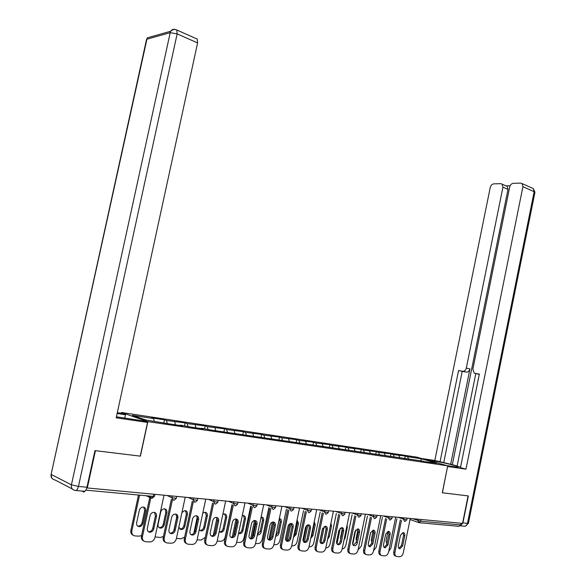 <?xml version="1.0" encoding="UTF-8"?>
<svg xmlns="http://www.w3.org/2000/svg" width="586" height="586" viewBox="0 0 586 586"><rect width="100%" height="100%" fill="white"/><g stroke="black" fill="none" stroke-linecap="round" stroke-linejoin="round"><path stroke-width="0.88" d="M106.689 492.079L98.558 491.324M121.214 413.284L121.39 412.471L416.668 457.109L447.726 465.826L147.862 421.627L121.39 412.471M154.272 421.246L153.627 418.55L132.385 415.357L145.863 420.001L169.479 423.905L182.554 425.839L180.422 425.128L180.114 425.48M153.627 418.55L151.62 417.877L164.505 419.818L163.89 422.674M167.2 423.165L166.534 420.492L164.505 419.818M166.534 420.492L185.139 422.924L184.531 425.736M187.894 426.234L187.198 423.597L185.139 422.924M187.198 423.597L205.144 425.934L204.558 428.71M207.964 429.216L207.239 426.608L205.144 425.934M207.239 426.608L224.555 428.857L223.977 431.589M227.427 432.102L226.679 429.531L224.555 428.857M226.679 429.531L243.402 431.692L242.831 434.387M246.318 434.907L245.541 432.365L243.402 431.692M245.541 432.365L261.693 434.446L261.136 437.105M264.66 437.625L263.861 435.12L261.693 434.446M263.861 435.12L279.471 437.127L278.921 439.742M282.474 440.269L281.661 437.793L279.471 437.127M281.661 437.793L296.743 439.727L296.128 442.657M299.79 442.84L298.955 440.394L296.743 439.727M298.955 440.394L313.539 442.254L312.939 445.148M316.616 445.338L315.766 442.921L313.539 442.254M315.766 442.921L329.874 444.715L329.281 447.565M332.987 447.763L332.115 445.375L329.874 444.715M332.115 445.375L345.769 447.103L345.191 449.923M348.912 450.129L348.025 447.77L345.769 447.103M348.025 447.77L361.24 449.433L360.668 452.216M364.404 452.429L363.51 450.092L361.24 449.433M363.51 450.092L376.307 451.703L375.743 454.443M379.494 454.663L378.585 452.363L376.307 451.703M378.585 452.363L390.979 453.916L390.43 456.619M394.195 456.846L393.272 454.568L390.979 453.916M393.272 454.568L405.278 456.069L404.736 458.735M408.64 459.278L407.578 456.714L405.278 456.069M407.578 456.714L421.217 458.765L436.958 463.189L422.96 461.438M180.422 425.128L190.816 427.062L203.489 428.937L201.32 428.227L211.495 430.124L423.275 461.16M175.47 424.791L174.687 421.715M195.922 427.817L195.109 424.784M215.758 430.754L214.908 427.758M235.001 433.603L234.122 430.651M253.672 436.372L252.771 433.45M271.809 439.053L270.886 436.174M289.433 441.668L288.48 438.819M306.559 444.203L305.584 441.39M323.201 446.664L322.212 443.888M339.375 448.993L338.393 446.32M355.094 451.242L354.134 448.686M370.403 453.432L369.451 450.986M385.31 455.571L384.372 453.227M399.835 457.681L398.912 455.417M421.085 519.474L420.733 521.21L460.757 524.924L461.094 523.254M460.757 524.924L458.985 526.331L419.473 522.727M420.785 461.116L421.217 458.765M447.726 465.826L442.276 492.775L468.082 495.903L462.552 523.393L87.299 487.962L95.423 450.685L140.413 456.142L147.862 421.627M81.857 491.039L83.908 492.094L85.453 490.614M86.86 487.742L87.299 487.962M402.978 532.513L403.571 535.238L401.483 545.493L398.92 548.335M395.799 556.077L395.777 556.07C394.114 555.733 393.44 554.371 393.755 551.983L394.92 552.444L401.476 520.287M400.304 519.863L393.755 551.983M410.266 518.456L403.249 552.964C402.597 555.316 401.403 556.561 399.659 556.7L396.942 556.539C395.286 556.202 394.612 554.839 394.92 552.444M398.355 545.647L400.458 535.34L403.102 532.506C404.435 532.725 404.977 533.78 404.743 535.677L402.648 545.947L399.93 548.796C398.641 548.555 398.114 547.507 398.355 545.647M387.954 531.363L386.02 540.849L386.928 543.764M388.708 551.404L390.906 548.086L396.912 518.647M386.599 543.515L386.994 543.449M426.769 459.944L434.145 461.05C441.602 462.127 457.124 465.826 458.201 466.808C458.692 467.196 457.476 467.181 454.56 466.756L447.162 465.665M462.911 522.91L467.482 523.349C466.852 525.561 465.672 526.499 463.936 526.147L460.391 525.825L462.911 522.91L468.339 495.932L442.364 492.782L447.601 466.456M447.689 466.478L465.98 469.166L460.464 467.628L479.341 374.102L474.924 373.341L478.308 374.154M475.81 373.553L457.095 466.207L460.559 467.167M506.209 185.887L507.205 186.319L507.989 189.388L452.333 464.661L457.139 465.995M452.333 464.661L434.819 460.486L490.233 187.505C490.834 185.337 491.998 184.121 493.727 183.865L500.825 183.667L507.205 186.319M421.576 458.486L434.819 460.486M474.924 373.341L474.169 373.055L472.873 369.158L509.688 187.037C510.303 184.824 511.512 183.586 513.307 183.315L520.698 183.11L522.119 183.601L533.355 188.604L534.154 191.688L522.91 186.714L522.119 183.601M465.98 469.166L522.91 186.714M510.128 185.762L506.158 185.857M462.83 371.238C464.537 371.304 465.694 370.242 466.317 368.045L469.957 368.931C469.342 371.121 468.185 372.176 466.478 372.11L458.567 370.499L440.027 461.936M507.989 189.388L502.927 187.198L466.317 368.045M502.927 187.198L502.143 184.114M469.957 368.931L450.649 464.412M466.478 372.11L462.215 371.37L443.748 462.493M462.215 371.37L458.567 370.499M479.289 374.344L478.572 374.22M116.409 416.807L142.816 420.792L147.54 422.433L116.189 417.825L197.592 42.917L177.148 33.878L78.443 486.431L86.977 487.237L94.954 450.627L140.266 456.128L147.54 422.433M117.127 413.511L125.463 414.763L121.082 413.24L117.31 412.669M124.737 418.126L125.463 414.763M196.339 38.676L197.226 39.079L197.592 42.917M86.977 487.237C86.164 490.27 85.043 491.595 83.622 491.2L75.946 490.497M388.291 531.319L388.906 534.08L386.782 544.475L384.123 547.361M380.929 555.191C379.237 554.832 378.549 553.448 378.864 551.045L380.028 551.514L386.687 518.947M385.522 518.522L378.864 551.045M395.711 517.079L388.577 552.049C387.917 554.429 386.694 555.689 384.899 555.828L382.109 555.667C380.409 555.323 379.713 553.938 380.028 551.514M383.537 544.628L385.676 534.183L388.386 531.312C389.749 531.531 390.313 532.608 390.071 534.527L387.947 544.936L385.163 547.822C383.837 547.573 383.295 546.511 383.537 544.628M373.201 530.088L373.846 532.901L371.692 543.427L368.931 546.35M365.657 554.283C363.95 553.895 363.254 552.495 363.569 550.078L364.726 550.554L371.495 517.577M370.33 517.152L363.569 550.078M380.768 515.673L373.509 551.104C372.835 553.521 371.583 554.796 369.744 554.935L366.88 554.766C365.122 554.415 364.411 553.016 364.726 550.554M368.323 543.581L370.491 532.989L373.26 530.088C374.674 530.308 375.252 531.399 375.011 533.348L372.85 543.896L370 546.819C368.638 546.57 368.074 545.485 368.323 543.581M357.724 528.828C359.181 529.055 359.782 530.154 359.54 532.132L357.335 542.826C356.823 544.672 355.849 545.661 354.42 545.786C353.014 545.529 352.435 544.438 352.684 542.504L354.896 531.773L357.724 528.828L358.383 531.685L356.185 542.358L353.321 545.317M349.967 553.352C348.238 552.935 347.535 551.514 347.857 549.097L349.007 549.573L355.885 516.171M354.728 515.739L347.857 549.097M365.408 514.222L358.031 550.137C357.343 552.583 356.061 553.873 354.171 554.019L351.226 553.843C349.424 553.484 348.685 552.063 349.007 549.573M341.785 527.539L342.48 530.433L340.254 541.252C339.734 543.119 338.737 544.116 337.28 544.255L338.408 544.731C336.965 544.467 336.364 543.361 336.613 541.398L338.862 530.513L341.763 527.539C343.257 527.759 343.879 528.88 343.63 530.887L341.396 541.728C340.876 543.603 339.873 544.599 338.408 544.731M333.844 552.393C332.094 551.939 331.376 550.503 331.705 548.078L332.848 548.562L339.843 514.728M338.686 514.288L331.705 548.078M349.63 512.728L342.121 549.141C341.426 551.624 340.107 552.928 338.166 553.074L335.141 552.891C333.288 552.532 332.526 551.089 332.848 548.562M325.413 526.206L326.138 529.143L323.868 540.124C323.333 542.013 322.315 543.032 320.806 543.156L320.776 543.156M317.26 551.404C315.488 550.921 314.77 549.463 315.1 547.031L316.235 547.522L323.34 513.241M322.197 512.801L315.1 547.031M333.412 511.197L325.772 548.122C325.062 550.635 323.706 551.961 321.714 552.1L318.601 551.917C316.689 551.551 315.905 550.086 316.235 547.522M320.088 540.263L322.373 529.224L325.34 526.206C326.885 526.426 327.537 527.561 327.281 529.605L325.01 540.6C324.476 542.497 323.45 543.508 321.941 543.64C320.454 543.376 319.839 542.248 320.088 540.263M373.238 530.118L371.253 539.779L371.854 542.482M370.689 532.308L368.235 544.277M373.597 550.679L376.285 547.119L382.372 517.379M358.039 529.231L356.098 538.681L356.442 541.09M360.016 540.468L362.763 527.114M355.746 529.934L352.765 544.409M358.09 549.844L361.276 546.123L367.444 516.09M342.4 528.499L340.532 537.552L340.62 539.457M343.997 540.05L345.161 537.889L347.337 527.356L347.08 525.093M340.268 528.118L337.001 543.933M342.173 548.914C343.989 548.694 345.22 547.427 345.865 545.105L352.113 514.764M326.226 528.213L324.446 537.318M327.589 539.325L329.295 536.739L331.5 526.067L330.907 523.305M324.314 526.47L320.857 543.156M325.816 547.888L326.102 547.91C328.028 547.778 329.339 546.489 330.028 544.05L336.364 513.409M322.776 528.081L320.015 541.427M310.748 538.417L312.99 535.56L315.231 524.741L314.235 521.635M307.899 524.917L304.346 541.999M309.005 546.833L309.73 546.885C311.708 546.753 313.056 545.449 313.759 542.973L320.183 512.025M306.522 525.767L303.292 541.31M311.071 536.864L311.884 535.099L314.125 524.294L314.067 522.456M308.573 524.844L309.335 527.825L307.02 538.952C306.478 540.878 305.431 541.904 303.878 542.028L303.804 542.028M300.2 550.386C298.406 549.873 297.681 548.393 298.018 545.962L299.146 546.452L306.368 511.717M305.233 511.278L298.018 545.962M316.726 509.622L308.954 547.068C308.229 549.617 306.837 550.965 304.786 551.104L301.585 550.913C299.622 550.54 298.809 549.053 299.146 546.452M303.094 539.091L305.416 527.898C305.936 526.03 306.954 525.012 308.456 524.836C310.053 525.063 310.719 526.213 310.47 528.294L308.155 539.435C307.606 541.361 306.559 542.387 305.006 542.519C303.475 542.255 302.837 541.112 303.094 539.091M293.447 537.355L296.223 534.344L298.508 523.379L297.058 520.046M290.993 523.43L287.382 540.71M291.696 545.749L292.897 545.822C294.934 545.691 296.311 544.372 297.036 541.867L303.541 510.611M289.711 523.869L286.195 540.717M293.667 536.3L295.132 533.875L297.41 522.924L296.992 520.353M291.257 523.437L292.04 526.462L289.689 537.758C289.132 539.699 288.056 540.739 286.466 540.871L286.342 540.863M282.642 549.338C280.833 548.789 280.093 547.295 280.438 544.855L281.551 545.354L288.905 510.157M287.777 509.71L280.438 544.855M299.563 508.003L291.652 545.984C290.905 548.569 289.484 549.932 287.374 550.078L284.078 549.88C282.056 549.5 281.214 547.991 281.551 545.354M285.602 537.882L287.968 526.528C288.502 524.646 289.535 523.613 291.074 523.43C292.729 523.65 293.425 524.822 293.168 526.939L290.81 538.241C290.253 540.189 289.176 541.237 287.587 541.369C286.005 541.098 285.338 539.94 285.602 537.882M275.662 536.153L275.786 536.161C277.368 536.036 278.438 535.018 278.987 533.099L281.309 521.972C281.566 519.965 280.914 518.808 279.354 518.515M273.559 522.111L269.963 539.288M273.889 544.636L275.588 544.738C277.683 544.606 279.097 543.273 279.83 540.732L286.429 509.168M272.373 522.141L268.908 539.662M275.816 535.443L277.896 532.623L280.218 521.518L279.419 518.515M273.428 521.994L274.241 525.063L271.845 536.52C271.281 538.49 270.175 539.545 268.542 539.684L268.359 539.669M264.564 548.254C262.733 547.676 261.993 546.159 262.338 543.713L263.444 544.218L270.922 508.545M269.809 508.091L262.338 543.713M281.903 506.333L273.838 544.87C273.083 547.492 271.618 548.877 269.45 549.016L266.051 548.818C263.971 548.43 263.099 546.899 263.444 544.218M267.59 536.644L270.007 525.122C270.542 523.217 271.604 522.17 273.186 521.98C274.893 522.199 275.618 523.386 275.361 525.539L272.959 537.01C272.387 538.988 271.289 540.043 269.648 540.182C268.014 539.911 267.333 538.732 267.59 536.644M257.371 534.813L257.965 534.923C259.591 534.791 260.682 533.758 261.246 531.817L263.612 520.529C263.868 518.405 263.143 517.233 261.451 517.013L261.107 517.042M255.547 521.064L252.061 537.684M255.555 543.486L257.781 543.625C259.935 543.493 261.385 542.131 262.132 539.552L268.82 507.688M254.492 520.507L250.742 538.38M257.459 534.388L260.169 531.334L262.535 520.068L261.708 517.028M255.071 520.507L255.914 523.628L253.474 535.245C252.896 537.245 251.768 538.314 250.083 538.453L249.841 538.431M245.944 547.141C244.098 546.526 243.351 544.987 243.703 542.541L244.794 543.054L252.405 506.897M251.299 506.436L243.703 542.541M263.715 504.619L255.503 543.727C254.727 546.386 253.225 547.785 250.991 547.932L247.49 547.727C245.344 547.324 244.45 545.771 244.794 543.054M249.05 535.37L251.504 523.672C252.053 521.745 253.137 520.683 254.764 520.485C256.529 520.705 257.276 521.914 257.02 524.104L254.573 535.75C253.994 537.75 252.866 538.82 251.174 538.959C249.497 538.688 248.786 537.487 249.05 535.37M238.553 533.311L239.623 533.641C241.293 533.509 242.414 532.462 242.985 530.491L245.402 519.042C245.651 516.881 244.904 515.695 243.153 515.475L242.282 515.643M236.964 520.207L233.675 535.802M236.663 542.299L239.447 542.475C241.666 542.336 243.153 540.966 243.923 538.351L250.691 506.187M236.07 518.962L232.276 536.93M239.623 533.641L238.583 533.165C240.245 533.004 241.359 531.956 241.923 530.008L244.333 518.573L243.476 515.49M236.158 518.976L237.037 522.141L234.547 533.941C233.96 535.963 232.796 537.047 231.067 537.194L230.759 537.164M226.753 545.991C224.892 545.332 224.138 543.779 224.497 541.332L225.573 541.852L233.316 505.191M232.232 504.736L224.497 541.332M244.977 502.854L236.612 542.541C235.821 545.244 234.268 546.665 231.968 546.811L228.364 546.599C226.152 546.189 225.222 544.606 225.573 541.852M229.939 534.051L232.444 522.177C233.001 520.236 234.107 519.159 235.777 518.954C237.601 519.167 238.385 520.39 238.128 522.624L235.631 534.439C235.045 536.468 233.88 537.56 232.151 537.699C230.408 537.421 229.675 536.205 229.939 534.051M219.186 531.627L220.732 532.322C222.453 532.191 223.603 531.128 224.189 529.129L226.643 517.511C226.899 515.306 226.123 514.098 224.306 513.885L222.848 514.34M217.648 520.163L214.923 533.033M217.194 541.076L220.563 541.288C222.848 541.156 224.379 539.757 225.163 537.106L232.027 504.649M217.01 517.738L213.297 535.289M219.362 531.795L219.684 531.832C221.405 531.7 222.555 530.638 223.134 528.645L225.588 517.042L224.702 513.907M216.674 517.401L217.574 520.61L215.04 532.586C214.439 534.644 213.245 535.743 211.465 535.89L211.085 535.846M206.968 544.804C205.093 544.108 204.338 542.533 204.697 540.087L205.759 540.614L213.641 503.447M212.572 502.978L204.697 540.087M225.669 501.03L217.135 541.325C216.329 544.064 214.74 545.507 212.366 545.654L208.645 545.434C206.367 545.017 205.408 543.412 205.759 540.614M210.242 532.696L212.799 520.639C213.363 518.676 214.498 517.585 216.205 517.365C218.102 517.577 218.915 518.822 218.651 521.101L216.109 533.099C215.509 535.157 214.322 536.256 212.535 536.402C210.74 536.124 209.971 534.886 210.242 532.696M199.262 529.693L201.269 530.967C203.042 530.828 204.221 529.751 204.814 527.73L207.319 515.936C207.576 513.688 206.77 512.464 204.888 512.252L202.771 513.197M197.116 539.801L201.115 540.065L205.268 537.384M197.321 516.757L193.783 533.377M199.848 530.425L200.236 530.469C202.009 530.33 203.188 529.253 203.781 527.232L206.279 515.46L205.364 512.281M196.581 515.775L197.511 519.035L194.926 531.194C194.318 533.275 193.094 534.395 191.256 534.542L190.794 534.491M186.56 543.574C184.671 542.841 183.909 541.252 184.275 538.805L185.323 539.332L193.351 501.653M192.296 501.177L184.275 538.805M205.759 499.147L197.057 540.065C196.229 542.848 194.596 544.313 192.149 544.46L188.311 544.233C185.96 543.808 184.964 542.175 185.323 539.332M189.93 531.297L192.53 519.057C193.102 517.072 194.266 515.958 196.017 515.731C197.987 515.936 198.837 517.196 198.573 519.526L195.98 531.714C195.372 533.795 194.149 534.915 192.311 535.069C190.45 534.784 189.659 533.524 189.93 531.297M178.803 527.268L181.213 529.568C183.037 529.429 184.253 528.33 184.854 526.287L187.41 514.31C187.667 512.018 186.817 510.772 184.868 510.567L181.968 512.442M176.43 538.402L181.074 538.805L184.634 537.113M176.899 516.295L173.793 530.85M179.726 529.004L180.195 529.063C182.019 528.924 183.228 527.832 183.836 525.781L186.385 513.827L185.44 510.611M175.851 514.105L176.818 517.401L174.174 529.759C173.551 531.868 172.299 533.004 170.409 533.157L169.859 533.084M165.494 542.306C163.597 541.53 162.835 539.918 163.208 537.479L164.234 538.014L172.409 499.799M171.368 499.323L163.208 537.479M185.22 497.206L176.349 538.776C175.5 541.596 173.815 543.083 171.295 543.229L167.332 542.995C164.908 542.563 163.875 540.907 164.234 538.014M168.966 529.854L171.625 517.416C172.203 515.416 173.39 514.288 175.185 514.047C177.236 514.237 178.129 515.526 177.858 517.907L175.214 530.279C174.591 532.396 173.331 533.531 171.442 533.685C169.515 533.399 168.695 532.125 168.966 529.854M160.696 512.127L158.081 524.345C157.81 526.58 158.63 527.84 160.535 528.125C162.41 527.979 163.655 526.865 164.27 524.792L166.871 512.633C167.135 510.289 166.248 509.022 164.219 508.831C162.439 509.058 161.267 510.157 160.696 512.127M155.092 536.871L160.403 537.509L163.435 536.417M158.982 527.539L159.539 527.612C161.406 527.466 162.652 526.36 163.267 524.287L165.867 512.149L164.893 508.89M154.462 512.376L155.451 515.724L152.763 528.279C152.126 530.411 150.836 531.561 148.888 531.729L148.243 531.634M143.746 540.988C141.841 540.167 141.079 538.541 141.453 536.109L142.464 536.651L151.159 496.203M150.053 496.1L141.453 536.109M164.021 495.207L154.975 537.435C154.103 540.307 152.367 541.816 149.767 541.962L145.68 541.72C143.167 541.281 142.098 539.589 142.464 536.651M147.328 528.36L150.045 515.724C150.624 513.71 151.833 512.567 153.671 512.311C155.81 512.486 156.748 513.79 156.477 516.229L153.781 528.806C153.144 530.945 151.855 532.095 149.906 532.264C147.914 531.978 147.049 530.674 147.328 528.36M139.321 510.384L136.648 522.793C136.377 525.071 137.227 526.353 139.204 526.638C141.131 526.484 142.413 525.356 143.035 523.254L145.694 510.904C145.958 508.509 145.028 507.22 142.911 507.037C141.087 507.286 139.893 508.399 139.321 510.384M139.549 495.126L131.843 530.923C131.484 533.809 132.546 535.472 135.029 535.919L139.08 536.175L141.585 535.501M138.486 495.031L130.868 530.403L131.843 530.923M137.564 526.03L138.223 526.118C140.149 525.972 141.424 524.844 142.054 522.749L144.705 510.413L143.709 507.11M133.125 535.201C131.249 534.388 130.495 532.784 130.868 530.403M418.521 522.522L410.053 519.526M412.478 518.661L420.733 521.21L418.961 522.675L417.979 520.602L418.258 519.211M146.192 495.741L151.591 498.276L153.312 496.401L153.781 494.24M85.82 490.145L153.312 496.401L154.506 496.196L154.902 494.35M397.967 517.292L406.237 519.87L406.816 519.775L407.138 518.156M404.457 521.357L403.446 519.247L403.732 517.841M383.068 515.885L388.518 517.856L388.811 516.427M367.759 514.442L373.187 516.427L373.487 514.984M352.032 512.955L357.431 514.962L357.731 513.497M335.859 511.432L341.228 513.453L341.535 511.966M319.231 509.857L324.563 511.9L324.871 510.391M302.12 508.245L307.408 510.303L307.731 508.773M284.518 506.582L289.755 508.663L290.085 507.11M266.388 504.868L271.582 506.971L271.911 505.396M247.71 503.11L252.844 505.227L253.181 503.623M228.467 501.294L233.536 503.425L233.88 501.806M208.623 499.418L213.626 501.572L213.978 499.924M188.157 497.485L193.087 499.66L193.439 497.983M167.032 495.492L171.881 497.69L172.24 495.983M389.565 519.994L388.518 517.856L391.946 518.39L392.283 516.757M374.264 518.595L373.187 516.427L376.681 516.962L377.018 515.314M358.537 517.167L357.431 514.962L360.983 515.497L361.328 513.834M342.37 515.687L341.228 513.453L344.854 513.988L345.198 512.311M325.743 514.171L324.563 511.9L328.263 512.442L328.607 510.743M308.639 512.611L307.408 510.303L311.188 510.846L311.54 509.131M291.022 510.999L289.755 508.663L293.608 509.205L293.974 507.476M272.886 509.344L271.582 506.971L275.515 507.513L275.881 505.769M254.199 507.637L252.844 505.227L256.866 505.769L257.239 504.011M234.942 505.879L233.536 503.425L237.652 503.975L238.026 502.195M215.077 504.07L213.626 501.572L217.838 502.121L218.219 500.327M194.589 502.202L193.087 499.66L197.394 500.21L197.782 498.393M173.434 500.268L171.881 497.69L176.291 498.239L176.686 496.401M151.591 498.276L152.294 498.21M404.743 535.677L403.571 535.238M402.648 545.947L401.483 545.493M467.482 523.349L534.154 191.688L534.901 192.479L468.426 523.203L467.482 523.349M433.955 461.966L434.145 461.05M532.293 188.128L533.355 188.604L534.945 192.267M72.32 488.973L54.989 479.956C52.235 479.377 51.041 477.575 51.407 474.55L71.433 484.834L170.204 32.669L146.918 39.203L51.202 473.979M152.235 36.288L151.525 36.662M175.324 29.534C173.39 28.956 171.866 29.52 170.753 31.226L170.204 32.669L177.148 33.878L176.818 29.996L175.793 29.63M147.452 37.819L146.559 39.357L147.452 37.819L170.753 31.226C172.511 29.461 174.533 29.051 176.818 29.996L197.226 39.079M52.872 479.114C51.319 477.942 50.733 476.359 51.114 474.367L146.397 40.075M78.443 486.431L71.433 484.834C71.053 487.984 72.268 489.845 75.096 490.416C76.51 490.812 77.623 489.478 78.443 486.431M390.071 534.527L388.906 534.08M387.947 544.936L386.782 544.475M375.011 533.348L373.846 532.901M372.85 543.896L371.692 543.427M359.54 532.132L358.383 531.685M357.335 542.826L356.185 542.358M343.63 530.887L342.48 530.433M341.396 541.728L340.254 541.252M327.281 529.605L326.138 529.143M325.01 540.6L323.868 540.124M346.67 527.1L347.337 527.356M344.502 537.618L345.161 537.889M330.423 525.635L331.5 526.067M328.219 536.3L329.295 536.739M314.125 524.294L315.231 524.741M311.884 535.099L312.99 535.56M310.47 528.294L309.335 527.825M308.155 539.435L307.02 538.952M286.232 540.761L287.587 541.369M297.41 522.924L298.508 523.379M295.132 533.875L296.223 534.344M293.168 526.939L292.04 526.462M290.81 538.241L289.689 537.758M280.218 521.518L281.309 521.972M277.896 532.623L278.987 533.099M275.361 525.539L274.241 525.063M272.959 537.01L271.845 536.52M262.535 520.068L263.612 520.529M260.169 531.334L261.246 531.817M257.02 524.104L255.914 523.628M254.573 535.75L253.474 535.245M244.333 518.573L245.402 519.042M241.923 530.008L242.985 530.491M238.128 522.624L237.037 522.141M235.631 534.439L234.547 533.941M225.588 517.042L226.643 517.511M223.134 528.645L224.189 529.129M218.651 521.101L217.574 520.61M216.109 533.099L215.04 532.586M206.279 515.46L207.319 515.936M203.781 527.232L204.814 527.73M198.573 519.526L197.511 519.035M195.98 531.714L194.926 531.194M186.385 513.827L187.41 514.31M183.836 525.781L184.854 526.287M177.858 517.907L176.818 517.401M175.214 530.279L174.174 529.759M165.867 512.149L166.871 512.633M163.267 524.287L164.27 524.792M156.477 516.229L155.451 515.724M153.781 528.806L152.763 528.279M144.705 510.413L145.694 510.904M142.054 522.749L143.035 523.254M405.153 521.35L406.794 519.855M390.261 519.994L391.931 518.471M374.959 518.595L376.659 517.057M359.233 517.16L360.961 515.592M343.066 515.68L344.824 514.098M326.439 514.164L328.233 512.552M309.32 512.596L311.159 510.963M291.711 510.985L293.579 509.329M273.567 509.329L275.479 507.644M254.873 507.623L256.829 505.908M235.609 505.865L237.616 504.121M215.736 504.048L217.794 502.283M195.241 502.18L197.35 500.378M174.079 500.246L176.247 498.415M146.705 495.793L151.994 498.268L154.455 496.386M399.93 548.796L399.029 548.445M465.328 526.155L468.397 523.327M385.163 547.822L384.218 547.441M370 546.819L368.997 546.416M354.42 545.786L353.365 545.354M321.941 543.64L320.806 543.156M305.006 542.519L303.878 542.028M269.648 540.182L268.542 539.684M257.401 534.666L257.965 534.923M251.174 538.959L250.083 538.453M232.151 537.699L231.067 537.194M219.684 531.832L220.732 532.322M212.535 536.402L211.465 535.89M200.236 530.469L201.269 530.967M192.311 535.069L191.256 534.542M180.195 529.063L181.213 529.568M171.442 533.685L170.409 533.157M159.539 527.612L160.535 528.125M149.906 532.264L148.888 531.729M138.223 526.118L139.204 526.638"/></g></svg>

